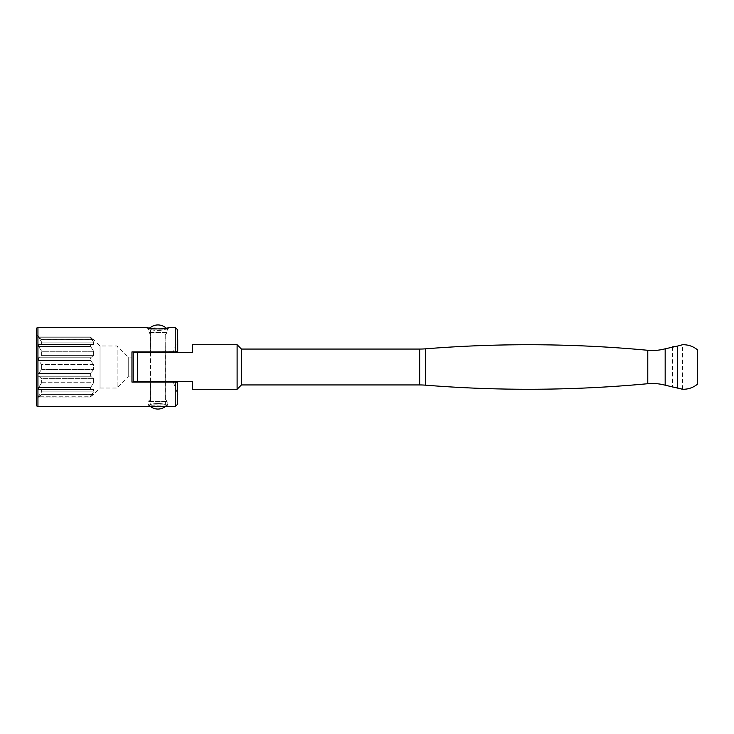 <?xml version="1.0" encoding="UTF-8"?>
<svg xmlns="http://www.w3.org/2000/svg" width="734" height="734" viewBox="0 0 734 734"><rect width="100%" height="100%" fill="white"/><g stroke="black" fill="none" stroke-linecap="round" stroke-linejoin="round"><path stroke-width="0.55" stroke-dasharray="3.67 2.75" d="M165.352 329.006L166.269 328.639L165.352 329.006C165.829 330.878 150.039 330.878 150.507 329.006L150.929 329.19L150.507 329.006C150.039 330.878 165.829 330.878 165.352 329.006L169.26 327.41L164.939 329.19L165.352 351.907L150.507 351.907L165.352 351.907M150.507 329.006L146.607 327.41L150.929 329.19L149.598 328.639L150.507 329.006L150.507 351.907M150.507 382.093L165.352 382.093L150.507 382.093L150.507 404.994C150.039 403.122 165.829 403.122 165.352 404.994L167.847 406.177M164.939 404.81L166.269 405.361L164.939 404.81M165.352 382.093L165.352 404.994C165.829 403.122 150.039 403.122 150.507 404.994L146.662 406.572M167.343 406.04L149.553 405.783A12.368 12.368 0 0 1 148.039 404.113L167.829 404.113L167.829 401.636L148.039 401.636L167.829 401.636L165.233 399.039L165.233 382.093M36.7 399.92L36.7 334.08L36.7 399.92A1.239 1.239 0 0 1 37.058 399.048L37.058 334.952L37.058 399.048L41.645 394.36L93.603 394.36L90.108 397.03L38.15 397.03L38.636 396.039L38.15 397.03L38.636 396.764L41.645 394.36L93.603 394.461L100.035 388.029L117.11 388.029L117.11 345.971L117.11 388.029L128.248 376.9L131.955 376.9L131.955 357.1L131.955 376.9M36.7 334.08A1.239 1.239 0 0 0 37.058 334.952L41.645 339.539L93.603 339.539L100.035 345.971L117.11 345.971L128.248 357.1L131.955 357.1M177.362 329.529L177.362 351.549L177.729 339.567A1.239 1.239 0 0 1 177.656 339.989L177.656 351.091L176.49 351.907L177.656 351.091L177.656 339.989L173.316 351.907L176.49 351.907L173.316 351.907M90.594 396.039L90.108 397.03L38.15 397.03L41.645 394.36L93.603 394.36L90.594 396.764L38.636 396.764L90.108 397.03L93.603 391.873L93.603 389.515L90.594 389.515L90.594 387.534L93.603 382.726L93.603 378.634L90.594 376.23L90.594 373.523L93.603 369.358L93.603 364.642L90.594 360.477L90.594 357.77L93.603 355.366L93.603 351.274L90.594 346.466L90.594 344.485L93.603 344.485L93.603 342.127L90.594 337.236L93.603 339.64L41.645 339.64L38.636 337.236L41.645 342.127L41.645 344.485L41.645 342.127L93.603 342.127L93.603 344.485L38.636 344.485L38.636 346.466L41.645 351.274L93.603 351.274L93.603 355.366L41.645 355.366L41.645 351.274L41.645 355.366L38.636 357.77L38.636 360.477L41.645 364.642L93.603 364.642L93.603 369.358L41.645 369.358L41.645 364.642L41.645 369.358L38.636 373.523L38.636 376.23L41.645 378.634L41.645 382.726L41.645 378.634L93.603 378.634L93.603 382.726L41.645 382.726L38.636 387.534L38.636 389.515L93.603 389.515L93.603 391.873L41.645 391.873L41.645 389.515L41.645 391.873L38.636 396.039L41.645 391.873L93.603 391.873L90.594 396.039L38.636 396.039L90.594 396.039M128.248 376.9L128.248 357.1L128.248 376.9M100.035 388.029L100.035 345.971L100.035 388.029M90.594 337.961L93.603 342.127L41.645 342.127L38.636 337.236L38.636 337.961L38.636 337.236L41.645 339.64L93.603 339.64L90.594 337.236L90.594 337.961L38.636 337.961L90.594 337.961M175.252 406.59L175.252 382.093L131.955 382.093L131.955 351.907L177.362 351.549M173.316 382.093L177.656 394.011L177.656 382.909L177.729 394.433L177.729 383.332L176.49 382.093C172.426 382.093 172.426 382.093 176.49 382.093C172.426 382.093 172.426 382.093 176.49 382.093L175.252 382.093M41.645 344.485L93.603 344.485L90.594 344.485L90.594 346.466L93.603 351.274L41.645 351.274L38.636 346.466L38.636 344.485L41.645 344.485M41.645 369.358L93.603 369.358L90.594 373.523L90.594 376.23L93.603 378.634L41.645 378.634L38.636 376.23L38.636 373.523L41.645 369.358M93.603 364.642L41.645 364.642L38.636 360.477L38.636 357.77L41.645 355.366L93.603 355.366L90.594 357.77L90.594 360.477L93.603 364.642M41.645 382.726L93.603 382.726L90.594 387.534L90.594 389.515L93.603 389.515L38.636 389.515L38.636 387.534L41.645 382.726M175.252 351.907L175.252 327.41M147.479 327.676L166.315 328.217A12.368 12.368 0 0 1 167.829 329.887L148.039 329.887A12.368 12.368 0 0 1 149.553 328.217M166.59 328.153L167.168 328.006M167.343 327.96L167.866 327.823M168.389 327.676L169.26 327.41M36.7 328.648L36.7 405.351M90.594 389.515L38.636 389.515L90.594 389.515M90.594 344.485L38.636 344.485L90.594 344.485M165.233 351.907L165.233 334.961L150.635 334.961L165.233 334.961L167.829 332.364L167.829 329.887L148.039 329.887L148.039 332.364L167.829 332.364L148.039 332.364L150.635 334.961L150.635 351.907M166.315 405.783A12.368 12.368 0 0 0 167.829 404.113L148.039 404.113L148.039 401.636L150.635 399.039L165.233 399.039L150.635 399.039L150.635 382.093M165.233 381.478L165.233 352.522M150.635 381.478L150.635 352.522M677.537 387.928L677.537 346.072L674.821 346.632M682.492 389.249L682.492 344.751L677.537 346.072M672.592 346.815L672.592 387.185L674.821 387.368M241.44 384.937L241.44 349.063M137.524 381.478L133.193 381.478L133.193 352.522L137.524 352.522L137.524 381.478L192.574 381.478L192.574 389.268M192.574 344.732L192.574 352.522L137.524 352.522M237.11 389.268L237.11 344.732M165.352 352.522L150.507 352.522L165.352 352.522L165.352 381.478L150.507 381.478L165.352 381.478M150.507 352.522L150.507 381.478M177.362 382.451L177.362 404.471M37.939 406.59L37.939 327.41M90.594 387.534L38.636 387.534L90.594 387.534M90.594 346.466L38.636 346.466L90.594 346.466M90.594 373.523L38.636 373.523L90.594 373.523M90.594 376.23L38.636 376.23L90.594 376.23M90.594 357.77L38.636 357.77L90.594 357.77M90.594 360.477L38.636 360.477L90.594 360.477M90.594 337.236L38.636 337.236L90.594 337.236M665.169 385.194L665.169 348.806M647.783 383.717L647.783 350.283M425.573 385.176L425.573 348.824M419.664 384.937L419.664 349.063M146.607 406.59L150.507 404.994M90.108 336.97L38.159 336.97L90.108 336.97M165.352 404.994L169.26 406.59"/><path stroke-width="1.1" d="M176.243 351.907L177.362 351.549L177.362 329.529L175.252 327.41L169.26 327.41C169.967 329.355 145.91 329.355 146.607 327.41L146.662 327.428M167.847 406.177L167.343 406.04M166.315 405.783A12.368 12.368 0 0 1 149.553 405.783L147.47 406.333M147.378 406.361L146.837 406.517M37.939 406.59A1.239 1.239 0 0 1 36.7 405.351L36.7 328.648A1.239 1.239 0 0 1 37.939 327.41L37.939 406.59L175.252 406.59L175.252 382.093L177.004 382.203M177.729 339.567L177.729 350.668M177.362 329.529A1.239 1.239 0 0 1 177.729 330.401M175.252 327.41L175.252 351.907L131.955 351.907L131.955 382.093L175.252 382.093M37.939 327.41L146.607 327.41M176.49 382.093L177.362 382.451L177.362 404.471L175.252 406.59M177.362 382.451L177.729 394.433M176.49 351.907L175.252 351.907M146.717 327.447L147.479 327.676M149.553 328.217A12.368 12.368 0 0 1 166.315 328.217L166.59 328.153M167.866 327.823L168.389 327.676M165.233 382.093L165.233 381.478M165.233 352.522L165.233 351.907M150.635 382.093L150.635 381.478M150.635 352.522L150.635 351.907M419.664 349.063A74.226 74.226 0 0 0 425.573 348.824A1290.097 1290.097 0 0 1 647.783 350.283A49.481 49.481 0 0 0 665.169 348.806L665.169 385.194A49.481 49.481 0 0 0 647.783 383.717A1290.097 1290.097 0 0 1 425.573 385.176A74.226 74.226 0 0 0 419.664 384.937L241.44 384.937L237.11 389.268L237.11 344.732L241.44 349.063L419.664 349.063L419.664 384.937M665.169 385.194L682.492 389.249L677.537 387.928L677.537 346.072L682.492 344.751A22.268 22.268 0 0 1 697.3 349.678L697.3 384.322L697.3 349.678M665.169 348.806L677.537 346.072M682.125 389.158L682.492 389.249A22.268 22.268 0 0 0 697.3 384.322M674.821 387.368L675.656 387.497M675.693 387.506L677.537 387.928M674.821 346.632L672.592 346.815M241.44 349.063L241.44 384.937M237.11 389.268L192.574 389.268L192.574 381.478L133.193 381.478L133.193 352.522L192.574 352.522L192.574 344.732L237.11 344.732M137.524 352.522L137.524 381.478M647.783 350.283L647.783 383.717M425.573 348.824L425.573 385.176M177.362 404.471L177.729 403.599"/></g></svg>

